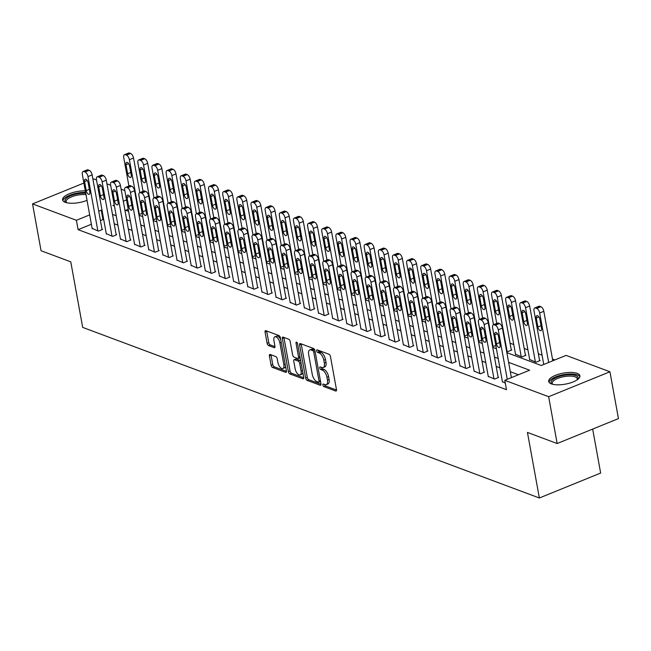 <?xml version="1.0" encoding="UTF-8"?>
<svg xmlns="http://www.w3.org/2000/svg" width="651" height="651" viewBox="0 0 651 651"><rect width="100%" height="100%" fill="white"/><g stroke="black" fill="none" stroke-linecap="round" stroke-linejoin="round"><path stroke-width="0.98" d="M322.872 385.042A1.4 0.667 -112.1 0 0 323.889 386.621L335.688 391.031A1.994 0.952 -112.1 0 0 336.111 391.048A1.994 0.952 -112.1 0 0 336.469 389.607L330.456 356.512A1.994 0.952 -112.1 0 0 329.007 354.258L317.208 349.847A1.4 0.667 -112.1 0 0 316.915 349.839A1.4 0.667 -112.1 0 0 316.663 350.848A1.4 0.667 -112.1 0 0 317.672 352.427L319.202 352.997A6.396 3.052 -112.1 0 1 323.824 360.206L324.328 362.965A6.396 3.052 -112.1 0 1 323.181 367.555A6.396 3.052 -112.1 0 1 321.838 367.522L320.308 366.952A1.4 0.667 -112.1 0 0 320.015 366.944A1.4 0.667 -112.1 0 0 319.771 367.945A1.4 0.667 -112.1 0 0 320.78 369.524L322.31 370.094A6.396 3.052 -112.1 0 1 326.932 377.303L327.429 380.062A6.396 3.052 -112.1 0 1 326.281 384.66A6.396 3.052 -112.1 0 1 324.947 384.619L323.417 384.049A1.4 0.667 -112.1 0 0 323.124 384.041A1.4 0.667 -112.1 0 0 322.872 385.042M324.556 384.472A1.4 0.667 -112.1 0 0 325.541 385.945L336.518 390.047M318.339 350.271A1.4 0.667 -112.1 0 0 319.332 351.752L320.853 352.321L319.202 352.997M321.448 367.376A1.4 0.667 -112.1 0 0 322.432 368.848L323.962 369.418L322.31 370.094M87.031 200.345A15.876 5.607 169.7 0 1 65.271 202.306A15.876 5.607 169.7 0 1 62.577 199.89A15.876 5.607 169.7 0 1 69.6 193.656A15.876 5.607 169.7 0 1 85.314 190.857M577.217 373.373A15.876 5.607 169.7 0 1 579.911 375.79A15.876 5.607 169.7 0 1 569.389 383.203A15.876 5.607 169.7 0 1 551.373 383.887A15.876 5.607 169.7 0 1 548.679 381.47A15.876 5.607 169.7 0 1 559.201 374.065A15.876 5.607 169.7 0 1 577.217 373.373M270.181 354.478A1.994 0.952 -112.1 0 0 269.758 354.469A1.994 0.952 -112.1 0 0 269.4 355.902L271.093 365.187A1.994 0.952 -112.1 0 0 272.533 367.441L285.643 372.339A1.994 0.952 -112.1 0 0 286.066 372.348A1.994 0.952 -112.1 0 0 286.424 370.915L280.402 337.82A1.994 0.952 -112.1 0 0 278.962 335.566L265.852 330.667A1.994 0.952 -112.1 0 0 265.437 330.659A1.994 0.952 -112.1 0 0 265.071 332.091L267.113 343.305A1.994 0.952 -112.1 0 0 268.562 345.559L274.169 347.658A1.994 0.952 -112.1 0 0 274.584 347.667A1.994 0.952 -112.1 0 0 274.942 346.234L273.933 340.668A5.346 2.547 -112.1 0 1 274.893 336.827A5.346 2.547 -112.1 0 1 279.881 342.89L283.836 364.682A5.346 2.547 -112.1 0 1 282.876 368.515A5.346 2.547 -112.1 0 1 277.896 362.461L277.236 358.831A1.994 0.952 -112.1 0 0 275.788 356.577L270.181 354.478M506.852 352.647L541.233 365.496L566.085 355.389L609.938 371.77L618.45 418.601L557.15 443.526L527.44 432.427L539.362 497.991L82.685 327.396L70.772 261.84L41.062 250.741L32.55 203.909L83.889 183.037M557.15 443.526L548.647 396.695L504.785 380.314L529.637 370.207L508.618 362.355M91.384 224.261L78.112 229.657L506.486 389.68L504.785 380.314M78.112 229.657L76.403 220.298L32.55 203.909M305.636 378.093A1.994 0.952 -112.1 0 0 307.085 380.347L320.194 385.246A1.994 0.952 -112.1 0 0 320.609 385.254A1.994 0.952 -112.1 0 0 320.967 383.821L314.954 350.726A1.994 0.952 -112.1 0 0 313.513 348.472L300.404 343.573A1.994 0.952 -112.1 0 0 299.981 343.565A1.994 0.952 -112.1 0 0 299.623 344.997L305.636 378.093L307.296 377.417A1.994 0.952 -112.1 0 0 308.737 379.671L321.016 384.261M302.918 378.792L289.809 373.894A1.994 0.952 -112.1 0 1 288.36 371.64L282.347 338.544A1.994 0.952 -112.1 0 1 282.705 337.112A1.994 0.952 -112.1 0 1 283.128 337.12L288.735 339.22A1.994 0.952 -112.1 0 1 290.183 341.474L292.625 354.893A1.994 0.952 -112.1 0 0 294.065 357.147L297.784 358.538A1.994 0.952 -112.1 0 0 298.207 358.546A1.994 0.952 -112.1 0 0 298.565 357.114L296.026 343.142A1.4 0.667 -112.1 0 1 296.278 342.133A1.4 0.667 -112.1 0 1 297.58 343.72L303.691 377.368A1.994 0.952 -112.1 0 1 303.333 378.801A1.994 0.952 -112.1 0 1 302.918 378.792L303.626 378.5M518.448 374.756L510.319 371.721M499.887 367.823L496.176 366.44M485.744 362.542L482.025 361.15M471.593 357.261L467.882 355.869M457.45 351.971L453.731 350.588M443.298 346.69L439.588 345.299M429.155 341.401L425.437 340.017M415.004 336.119L411.294 334.728M400.861 330.83L397.143 329.447M386.71 325.549L383 324.157M372.567 320.268L368.848 318.876M358.416 314.978L354.697 313.595M344.273 309.697L340.554 308.305M330.122 304.408L326.403 303.024M315.979 299.126L312.26 297.735M301.828 293.845L298.109 292.454M287.685 288.556L283.966 287.172M273.534 283.275L269.815 281.883M259.391 277.985L255.672 276.602M245.24 272.704L241.521 271.312M231.089 267.415L227.378 266.031M216.946 262.133L213.227 260.742M202.795 256.852L199.084 255.461M188.652 251.563L184.933 250.179M174.501 246.281L170.79 244.89M160.358 240.992L156.639 239.609M146.206 235.711L142.496 234.319M132.063 230.43L128.345 229.038M117.912 225.14L114.194 223.749M103.769 219.859L102.956 219.558L100.433 220.583M502.401 381.632L505.29 383.089M488.25 376.343L494.548 379.077L498.69 377.393L498.129 377.181M474.107 371.062L480.405 373.796L484.547 372.112L483.978 371.9M459.956 365.772L466.254 368.515L470.396 366.83L469.835 366.619M445.813 360.491L452.111 363.225L456.253 361.541L455.684 361.329M431.662 355.202L437.96 357.944L442.102 356.26L441.541 356.048M417.519 349.921L423.817 352.655L427.959 350.97L427.39 350.759M403.368 344.639L409.666 347.374L413.808 345.689L413.247 345.478M389.225 339.35L395.523 342.084L399.665 340.408L399.096 340.196M375.074 334.069L381.372 336.803L385.514 335.119L384.953 334.907M360.923 328.779L367.229 331.522L371.371 329.837L370.801 329.626M346.78 323.498L353.078 326.232L357.22 324.548L356.65 324.336M332.628 318.217L338.935 320.951L343.069 319.267L342.507 319.055M318.485 312.928L324.784 315.662L328.926 313.977L328.356 313.766M304.334 307.646L310.633 310.381L314.775 308.696L314.213 308.484M290.191 302.357L296.49 305.099L300.632 303.415L300.062 303.203M276.04 297.076L282.339 299.81L286.481 298.125L285.919 297.914M261.897 291.786L268.196 294.529L272.338 292.844L271.768 292.633M247.746 286.505L254.045 289.239L258.187 287.555L257.625 287.343M233.603 281.224L239.902 283.958L244.044 282.274L243.474 282.062M219.452 275.934L225.751 278.669L229.893 276.984L229.331 276.781M205.309 270.653L211.608 273.387L215.75 271.703L215.18 271.491M191.158 265.364L197.456 268.106L201.598 266.422L201.037 266.21M177.015 260.083L183.313 262.817L187.455 261.132L186.886 260.921M162.864 254.801L169.162 257.536L173.304 255.851L172.743 255.64M148.721 249.512L155.019 252.246L159.161 250.562L158.592 250.35M134.57 244.231L140.868 246.965L145.01 245.281L144.449 245.069M120.419 238.941L126.725 241.684L130.867 239.999L130.298 239.788M106.276 233.66L112.574 236.394L116.716 234.71L116.147 234.498M92.125 228.371L98.431 231.113L102.573 229.429L102.004 229.217M554.896 359.938L552.496 359.043M542.063 355.145L538.344 353.753M527.92 349.856L524.201 348.472M513.769 344.574L510.05 343.183M128.223 209.28L125.749 210.289M529.67 359.498L535.968 362.241L540.11 360.556L539.541 360.345M515.519 354.217L521.817 356.951L525.959 355.267L525.398 355.055M506.6 351.271L507.674 351.67L511.816 349.986L511.247 349.774M495.826 345.453L493.523 346.381L492.457 345.982M481.675 340.164L479.38 341.1L478.306 340.701M467.532 334.883L465.229 335.818L464.163 335.411M453.381 329.593L451.086 330.529L450.012 330.13M439.238 324.312L436.935 325.248L435.869 324.849M425.087 319.023L422.792 319.958L421.718 319.56M410.944 313.741L408.641 314.677L407.575 314.278M396.793 308.46L394.498 309.388L393.424 308.989M382.65 303.171L380.347 304.107L379.281 303.708M368.499 297.889L366.204 298.825L365.13 298.427M354.347 292.6L352.053 293.536L350.987 293.137M340.204 287.319L337.91 288.255L336.836 287.856M326.053 282.038L323.759 282.965L322.693 282.567M311.91 276.748L309.616 277.684L308.541 277.285M297.759 271.467L295.464 272.403L294.398 271.996M283.616 266.178L281.313 267.113L280.247 266.715M269.465 260.896L267.17 261.832L266.104 261.433M255.322 255.607L253.019 256.543L251.953 256.144M241.171 250.326L238.876 251.262L237.802 250.863M227.028 245.045L224.725 245.972L223.659 245.573M212.877 239.755L210.582 240.691L209.508 240.292M198.734 234.474L196.431 235.41L195.365 235.003M184.583 229.185L182.288 230.12L181.214 229.722M170.44 223.903L168.137 224.839L167.071 224.44M156.289 218.614L153.994 219.55L152.92 219.151M142.146 213.333L139.843 214.269L138.777 213.87M539.362 497.991L600.653 473.057L592.662 429.082M609.938 371.77L548.647 396.695M92.938 179.351L93.85 178.984L96.519 179.985M106.951 183.883L110.67 185.266M121.102 189.164L124.813 190.556M114.234 204.91L112.851 205.472L114.446 206.066M124.878 209.964L128.597 211.355M139.029 215.253L142.74 216.637M153.172 220.534L156.891 221.926M167.323 225.816L171.034 227.207M181.466 231.105L185.185 232.488M195.617 236.386L199.328 237.778M209.76 241.676L213.479 243.059M223.911 246.957L227.63 248.348M238.054 252.238L241.773 253.63M252.206 257.527L255.924 258.911M266.349 262.809L270.067 264.2M280.5 268.098L284.218 269.481M294.643 273.379L298.361 274.771M308.794 278.669L312.513 280.052M322.937 283.95L326.656 285.341M337.088 289.231L340.807 290.623M351.239 294.521L354.95 295.904M365.382 299.802L369.101 301.193M379.533 305.091L383.244 306.475M393.676 310.372L397.395 311.764M407.827 315.654L411.538 317.045M421.97 320.943L425.689 322.335M436.121 326.224L439.832 327.616M450.264 331.514L453.983 332.897M464.415 336.795L468.126 338.186M478.558 342.084L482.277 343.468M492.709 347.365L496.428 348.757M126.514 199.914L123.291 201.224M102.069 210.493L101.255 210.192L98.732 211.217M89.675 214.895L76.403 220.298M498.186 358.457L494.475 357.074M484.043 353.176L480.324 351.784M469.892 347.894L466.181 346.503M455.749 342.605L452.03 341.222M441.598 337.324L437.879 335.932M427.455 332.034L423.736 330.651M413.304 326.753L409.585 325.362M399.161 321.472L395.442 320.08M385.01 316.183L381.291 314.799M370.867 310.901L367.148 309.51M356.715 305.612L352.997 304.229M342.572 300.331L338.854 298.939M328.421 295.041L324.703 293.658M314.27 289.76L310.56 288.369M300.127 284.479L296.408 283.087M285.976 279.189L282.265 277.806M271.833 273.908L268.114 272.517M257.682 268.619L253.971 267.235M243.539 263.338L239.82 261.946M229.388 258.056L225.677 256.665M215.245 252.767L211.526 251.376M201.094 247.486L197.375 246.094M186.951 242.196L183.232 240.813M172.8 236.915L169.081 235.524M158.657 231.626L154.938 230.242M144.506 226.345L140.787 224.953M130.363 221.063L126.644 219.672M116.212 215.774L112.493 214.391M102.956 219.558L101.255 210.192M326.281 384.66L327.941 383.984A6.396 3.052 -112.1 0 0 329.089 379.387L327.429 380.062M323.962 369.418A6.396 3.052 -112.1 0 1 328.584 376.636L329.089 379.387M323.181 367.555L324.833 366.887A6.396 3.052 -112.1 0 0 325.98 362.29L324.328 362.965M320.853 352.321A6.396 3.052 -112.1 0 1 325.484 359.531L325.98 362.29M301.234 343.883A1.994 0.952 -112.1 0 0 301.283 344.322L307.296 377.417M318.502 382.21A1.4 0.667 -112.1 0 0 318.795 382.218A1.4 0.667 -112.1 0 0 319.047 381.217L313.766 352.167A1.4 0.667 -112.1 0 0 312.757 350.588L311.145 349.986A6.396 3.052 -112.1 0 0 309.803 349.945A6.396 3.052 -112.1 0 0 308.655 354.543L312.268 374.398A6.396 3.052 -112.1 0 0 316.891 381.608L318.502 382.21M314.832 350.23A1.4 0.667 -112.1 0 0 314.409 349.912L312.757 350.588M309.803 349.945L311.463 349.278A6.396 3.052 -112.1 0 1 312.805 349.31L314.409 349.912M303.74 377.808L291.469 373.218L289.809 373.894M283.958 337.43A1.994 0.952 -112.1 0 0 284.007 337.869L290.02 370.964A1.994 0.952 -112.1 0 0 291.469 373.218M299.444 357.863A1.994 0.952 -112.1 0 0 299.859 357.871A1.994 0.952 -112.1 0 0 300.111 357.651M295.155 368.816A5.346 2.547 -112.1 0 0 300.135 374.878A5.346 2.547 -112.1 0 0 301.096 371.037L299.704 363.364A1.994 0.952 -112.1 0 0 298.256 361.11L294.537 359.718A1.994 0.952 -112.1 0 0 294.114 359.71A1.994 0.952 -112.1 0 0 293.756 361.142L295.155 368.816M300.135 374.878L301.795 374.203A5.346 2.547 -112.1 0 0 302.821 372.559M300.762 361.215A1.994 0.952 -112.1 0 0 299.916 360.434L298.256 361.11M294.114 359.71L295.774 359.035A1.994 0.952 -112.1 0 1 296.189 359.043L299.916 360.434M282.876 368.515L284.536 367.848A5.346 2.547 -112.1 0 0 285.561 366.196M280.76 339.757A5.346 2.547 -112.1 0 0 276.553 336.16L274.893 336.827M266.682 330.977A1.994 0.952 -112.1 0 0 266.731 331.416L268.773 342.638A1.994 0.952 -112.1 0 0 270.214 344.884L274.991 346.674M271.011 354.787A1.994 0.952 -112.1 0 0 271.06 355.226L272.745 364.511A1.994 0.952 -112.1 0 0 274.193 366.765L286.464 371.355M552.813 360.784L543.821 311.308A4.069 1.945 67.9 0 0 540.875 306.711L539.744 306.287A4.069 1.945 67.9 0 0 538.89 306.263L534.748 307.947A4.069 1.945 -112.1 0 0 534.015 310.877L543.756 364.462M534.748 307.947A4.069 1.945 -112.1 0 1 535.602 307.972L536.733 308.395A4.069 1.945 -112.1 0 1 539.679 312.993L548.671 362.469M536.261 317.997L537.897 326.989A3.255 1.554 -112.1 0 0 540.932 330.684A3.255 1.554 -112.1 0 0 541.518 328.34L539.882 319.356A3.255 1.554 -112.1 0 0 536.847 315.662A3.255 1.554 -112.1 0 0 536.261 317.997L538.898 316.931M502.474 382.039L492.604 327.722A4.069 1.945 -112.1 0 1 493.336 324.792A4.069 1.945 -112.1 0 1 494.182 324.816L495.313 325.24A4.069 1.945 -112.1 0 1 498.259 329.829L507.251 379.313M511.393 377.629L502.401 328.145L498.259 329.829M494.85 334.842A3.255 1.554 67.9 0 1 495.427 332.506A3.255 1.554 67.9 0 1 498.471 336.193L500.098 345.185A3.255 1.554 67.9 0 1 499.52 347.528A3.255 1.554 67.9 0 1 496.477 343.834L494.85 334.842L497.478 333.768M493.336 324.792L497.47 323.108A4.069 1.945 67.9 0 1 498.324 323.132L499.455 323.555A4.069 1.945 67.9 0 1 502.401 328.145M539.622 360.752L529.67 306.019A4.069 1.945 67.9 0 0 526.724 301.429L525.593 301.006A4.069 1.945 67.9 0 0 524.747 300.982L520.605 302.666A4.069 1.945 -112.1 0 0 519.872 305.588L529.743 359.913M520.605 302.666A4.069 1.945 -112.1 0 1 521.451 302.691L522.582 303.114A4.069 1.945 -112.1 0 1 525.528 307.703L535.399 362.029M522.118 312.716L523.746 321.708A3.255 1.554 -112.1 0 0 526.789 325.402A3.255 1.554 -112.1 0 0 527.375 323.059L525.739 314.067A3.255 1.554 -112.1 0 0 522.696 310.372A3.255 1.554 -112.1 0 0 522.118 312.716L524.755 311.642M525.471 355.47L515.527 300.738A4.069 1.945 67.9 0 0 512.581 296.14L511.45 295.725A4.069 1.945 67.9 0 0 510.596 295.7L506.454 297.385A4.069 1.945 -112.1 0 0 505.721 300.306L515.592 354.624M506.454 297.385A4.069 1.945 -112.1 0 1 507.308 297.409L508.439 297.824A4.069 1.945 -112.1 0 1 511.385 302.422L521.256 356.74M507.967 307.427L509.603 316.419A3.255 1.554 -112.1 0 0 512.638 320.113A3.255 1.554 -112.1 0 0 513.224 317.778L511.588 308.786A3.255 1.554 -112.1 0 0 508.553 305.091A3.255 1.554 -112.1 0 0 507.967 307.427L510.604 306.361M511.328 350.181L501.376 295.448A4.069 1.945 67.9 0 0 498.43 290.859L497.299 290.436A4.069 1.945 67.9 0 0 496.453 290.411L492.311 292.096A4.069 1.945 -112.1 0 0 491.578 295.025L496.737 323.409M492.311 292.096A4.069 1.945 -112.1 0 1 493.157 292.12L494.288 292.543A4.069 1.945 -112.1 0 1 497.234 297.133L507.105 351.459M493.824 302.145L495.452 311.137A3.255 1.554 -112.1 0 0 498.495 314.832A3.255 1.554 -112.1 0 0 499.073 312.488L497.445 303.496A3.255 1.554 -112.1 0 0 494.402 299.802A3.255 1.554 -112.1 0 0 493.824 302.145L496.453 301.071M488.323 376.758L478.452 322.432A4.069 1.945 -112.1 0 1 479.185 319.511A4.069 1.945 -112.1 0 1 480.039 319.535L481.17 319.958A4.069 1.945 -112.1 0 1 484.116 324.548L493.987 378.866M498.202 377.596L488.258 322.863L484.116 324.548M480.698 329.561A3.255 1.554 67.9 0 1 481.284 327.217A3.255 1.554 67.9 0 1 484.32 330.911L485.955 339.903A3.255 1.554 67.9 0 1 485.369 342.239A3.255 1.554 67.9 0 1 482.334 338.553L480.698 329.561L483.335 328.486M479.185 319.511L483.327 317.826A4.069 1.945 67.9 0 1 484.181 317.851L485.312 318.274A4.069 1.945 67.9 0 1 488.258 322.863M474.18 371.469L464.309 317.151A4.069 1.945 -112.1 0 1 465.034 314.221A4.069 1.945 -112.1 0 1 465.888 314.246L467.019 314.669A4.069 1.945 -112.1 0 1 469.965 319.267L479.836 373.584M484.051 372.315L474.107 317.582L469.965 319.267M466.547 324.271A3.255 1.554 67.9 0 1 467.133 321.936A3.255 1.554 67.9 0 1 470.177 325.622L471.804 334.614A3.255 1.554 67.9 0 1 471.226 336.958A3.255 1.554 67.9 0 1 468.183 333.263L466.547 324.271L469.184 323.197M465.034 314.221L469.176 312.537A4.069 1.945 67.9 0 1 470.03 312.561L471.161 312.985A4.069 1.945 67.9 0 1 474.107 317.582M460.029 366.188L450.158 311.862A4.069 1.945 -112.1 0 1 450.891 308.94A4.069 1.945 -112.1 0 1 451.745 308.965L452.876 309.388A4.069 1.945 -112.1 0 1 455.822 313.977L465.693 368.303M469.908 367.026L459.964 312.293L455.822 313.977M452.404 318.99A3.255 1.554 67.9 0 1 452.99 316.646A3.255 1.554 67.9 0 1 456.025 320.341L457.661 329.333A3.255 1.554 67.9 0 1 457.075 331.668A3.255 1.554 67.9 0 1 454.04 327.982L452.404 318.99L455.041 317.916M450.891 308.94L455.033 307.256A4.069 1.945 67.9 0 1 455.887 307.28L457.018 307.703A4.069 1.945 67.9 0 1 459.964 312.293M493.507 324.719L487.233 290.167A4.069 1.945 67.9 0 0 484.287 285.577L483.156 285.154A4.069 1.945 67.9 0 0 482.301 285.13L478.159 286.814A4.069 1.945 -112.1 0 0 477.427 289.736L482.586 318.127M478.159 286.814A4.069 1.945 -112.1 0 1 479.014 286.839L480.145 287.262A4.069 1.945 -112.1 0 1 483.091 291.851L492.962 346.169M479.673 296.864L481.309 305.848A3.255 1.554 -112.1 0 0 484.344 309.542A3.255 1.554 -112.1 0 0 484.93 307.207L483.294 298.215A3.255 1.554 -112.1 0 0 480.259 294.521A3.255 1.554 -112.1 0 0 479.673 296.864L482.31 295.79M445.886 360.898L436.015 306.58A4.069 1.945 -112.1 0 1 436.74 303.659A4.069 1.945 -112.1 0 1 437.594 303.675L438.725 304.098A4.069 1.945 -112.1 0 1 441.671 308.696L451.542 363.014M455.757 361.744L445.813 307.012L441.671 308.696M438.253 313.701A3.255 1.554 67.9 0 1 438.839 311.365A3.255 1.554 67.9 0 1 441.874 315.06L443.51 324.052A3.255 1.554 67.9 0 1 442.924 326.387A3.255 1.554 67.9 0 1 439.889 322.693L438.253 313.701L440.89 312.635M436.74 303.659L440.882 301.974A4.069 1.945 67.9 0 1 441.736 301.991L442.867 302.414A4.069 1.945 67.9 0 1 445.813 307.012M552.382 384.204A13.736 4.85 169.7 0 1 563.546 375.383A13.736 4.85 169.7 0 1 577.413 379.655M577.103 379.875A12.719 4.492 -10.3 0 0 577.25 378.792A12.719 4.492 -10.3 0 0 563.79 376.669A12.719 4.492 -10.3 0 0 552.227 383.341A12.719 4.492 -10.3 0 0 552.748 384.302M579.87 376.709A15.77 5.574 -10.3 0 0 563.392 374.683A15.77 5.574 -10.3 0 0 549.037 382.308M66.28 202.624A13.736 4.85 169.7 0 1 69.462 196.301A13.736 4.85 169.7 0 1 85.745 193.241M85.997 194.633A12.719 4.492 -10.3 0 0 72.578 196.456A12.719 4.492 -10.3 0 0 66.125 201.761A12.719 4.492 -10.3 0 0 66.646 202.721M85.59 192.395A15.77 5.574 -10.3 0 0 62.935 200.728M479.364 319.438L473.082 284.886A4.069 1.945 67.9 0 0 470.136 280.288L469.005 279.865A4.069 1.945 67.9 0 0 468.15 279.84L464.017 281.525A4.069 1.945 -112.1 0 0 463.284 284.454L468.443 312.838M464.017 281.525A4.069 1.945 -112.1 0 1 464.863 281.549L465.994 281.973A4.069 1.945 -112.1 0 1 468.94 286.562L478.81 340.888M465.53 291.575L467.158 300.567A3.255 1.554 -112.1 0 0 470.201 304.261A3.255 1.554 -112.1 0 0 470.779 301.918L469.151 292.926A3.255 1.554 -112.1 0 0 466.108 289.239A3.255 1.554 -112.1 0 0 465.53 291.575L468.159 290.501M465.213 314.148L458.939 279.596A4.069 1.945 67.9 0 0 455.993 275.007L454.862 274.584A4.069 1.945 67.9 0 0 454.007 274.559L449.865 276.244A4.069 1.945 -112.1 0 0 449.133 279.165L454.292 307.557M449.865 276.244A4.069 1.945 -112.1 0 1 450.72 276.268L451.851 276.691A4.069 1.945 -112.1 0 1 454.797 281.281L464.668 335.607M451.379 286.294L453.015 295.285A3.255 1.554 -112.1 0 0 456.05 298.972A3.255 1.554 -112.1 0 0 456.636 296.636L455 287.644A3.255 1.554 -112.1 0 0 451.965 283.95A3.255 1.554 -112.1 0 0 451.379 286.294L454.016 285.219M451.07 308.867L444.788 274.315A4.069 1.945 67.9 0 0 441.842 269.717L440.711 269.294A4.069 1.945 67.9 0 0 439.856 269.27L435.714 270.954A4.069 1.945 -112.1 0 0 434.99 273.884L440.149 302.267M435.714 270.954A4.069 1.945 -112.1 0 1 436.569 270.979L437.7 271.402A4.069 1.945 -112.1 0 1 440.646 276L450.516 330.317M437.228 281.004L438.864 289.996A3.255 1.554 -112.1 0 0 441.907 293.691A3.255 1.554 -112.1 0 0 442.485 291.347L440.857 282.363A3.255 1.554 -112.1 0 0 437.814 278.669A3.255 1.554 -112.1 0 0 437.228 281.004L439.864 279.938M436.919 303.586L430.645 269.026A4.069 1.945 67.9 0 0 427.699 264.436L426.568 264.013A4.069 1.945 67.9 0 0 425.713 263.989L421.571 265.673A4.069 1.945 -112.1 0 0 420.839 268.594L425.998 296.986M421.571 265.673A4.069 1.945 -112.1 0 1 422.426 265.698L423.557 266.121A4.069 1.945 -112.1 0 1 426.503 270.71L436.373 325.036M423.085 275.723L424.721 284.715A3.255 1.554 -112.1 0 0 427.756 288.409A3.255 1.554 -112.1 0 0 428.342 286.066L426.706 277.074A3.255 1.554 -112.1 0 0 423.671 273.379A3.255 1.554 -112.1 0 0 423.085 275.723L425.721 274.649M422.776 298.296L416.494 263.745A4.069 1.945 67.9 0 0 413.548 259.155L412.417 258.732A4.069 1.945 67.9 0 0 411.562 258.707L407.42 260.392A4.069 1.945 -112.1 0 0 406.696 263.313L411.855 291.705M407.42 260.392A4.069 1.945 -112.1 0 1 408.275 260.416L409.406 260.839A4.069 1.945 -112.1 0 1 412.352 265.429L422.222 319.747M408.934 270.434L410.569 279.425A3.255 1.554 -112.1 0 0 413.605 283.12A3.255 1.554 -112.1 0 0 414.191 280.784L412.555 271.793A3.255 1.554 -112.1 0 0 409.52 268.098A3.255 1.554 -112.1 0 0 408.934 270.434L411.57 269.368M431.735 355.617L421.864 301.299A4.069 1.945 -112.1 0 1 422.597 298.37A4.069 1.945 -112.1 0 1 423.451 298.394L424.582 298.817A4.069 1.945 -112.1 0 1 427.528 303.407L437.399 357.733M441.614 356.455L431.67 301.722L427.528 303.407M424.11 308.419A3.255 1.554 67.9 0 1 424.696 306.076A3.255 1.554 67.9 0 1 427.731 309.77L429.367 318.762A3.255 1.554 67.9 0 1 428.781 321.106A3.255 1.554 67.9 0 1 425.746 317.411L424.11 308.419L426.747 307.345M422.597 298.37L426.739 296.685A4.069 1.945 67.9 0 1 427.593 296.71L428.724 297.133A4.069 1.945 67.9 0 1 431.67 301.722M417.592 350.336L407.721 296.01A4.069 1.945 -112.1 0 1 408.446 293.088A4.069 1.945 -112.1 0 1 409.3 293.113L410.431 293.536A4.069 1.945 -112.1 0 1 413.377 298.125L423.248 352.443M427.463 351.174L417.519 296.441L413.377 298.125M409.959 303.138A3.255 1.554 67.9 0 1 410.545 300.795A3.255 1.554 67.9 0 1 413.58 304.489L415.216 313.481A3.255 1.554 67.9 0 1 414.63 315.816A3.255 1.554 67.9 0 1 411.595 312.122L409.959 303.138L412.596 302.064M408.446 293.088L412.588 291.404A4.069 1.945 67.9 0 1 413.442 291.428L414.573 291.851A4.069 1.945 67.9 0 1 417.519 296.441M403.441 345.046L393.57 290.728A4.069 1.945 -112.1 0 1 394.303 287.799A4.069 1.945 -112.1 0 1 395.157 287.823L396.288 288.247A4.069 1.945 -112.1 0 1 399.226 292.836L409.105 347.162M413.32 345.884L403.368 291.152L399.226 292.836M395.816 297.849A3.255 1.554 67.9 0 1 396.402 295.513A3.255 1.554 67.9 0 1 399.437 299.2L401.073 308.192A3.255 1.554 67.9 0 1 400.487 310.535A3.255 1.554 67.9 0 1 397.452 306.841L395.816 297.849L398.453 296.775M394.303 287.799L398.445 286.115A4.069 1.945 67.9 0 1 399.299 286.139L400.43 286.562A4.069 1.945 67.9 0 1 403.368 291.152M389.298 339.765L379.427 285.439A4.069 1.945 -112.1 0 1 380.151 282.518A4.069 1.945 -112.1 0 1 381.006 282.542L382.137 282.965A4.069 1.945 -112.1 0 1 385.083 287.555L394.954 341.881M399.169 340.603L389.225 285.87L385.083 287.555M381.665 292.568A3.255 1.554 67.9 0 1 382.251 290.224A3.255 1.554 67.9 0 1 385.286 293.918L386.922 302.91A3.255 1.554 67.9 0 1 386.336 305.246A3.255 1.554 67.9 0 1 383.301 301.559L381.665 292.568L384.302 291.493M380.151 282.518L384.293 280.833A4.069 1.945 67.9 0 1 385.148 280.858L386.279 281.281A4.069 1.945 67.9 0 1 389.225 285.87M375.147 334.476L365.276 280.158A4.069 1.945 -112.1 0 1 366.008 277.228A4.069 1.945 -112.1 0 1 366.863 277.253L367.994 277.676A4.069 1.945 -112.1 0 1 370.932 282.274L380.811 336.591M385.026 335.322L375.074 280.589L370.932 282.274M367.522 287.278A3.255 1.554 67.9 0 1 368.108 284.943A3.255 1.554 67.9 0 1 371.143 288.637L372.779 297.621A3.255 1.554 67.9 0 1 372.193 299.965A3.255 1.554 67.9 0 1 369.158 296.27L367.522 287.278L370.159 286.212M366.008 277.228L370.15 275.544A4.069 1.945 67.9 0 1 370.997 275.568L372.136 275.991A4.069 1.945 67.9 0 1 375.074 280.589M408.625 293.015L402.342 258.455A4.069 1.945 67.9 0 0 399.405 253.866L398.274 253.442A4.069 1.945 67.9 0 0 397.419 253.418L393.277 255.102A4.069 1.945 -112.1 0 0 392.545 258.032L397.704 286.416M393.277 255.102A4.069 1.945 -112.1 0 1 394.132 255.127L395.263 255.55A4.069 1.945 -112.1 0 1 398.209 260.14L408.079 314.466M394.791 265.152L396.426 274.144A3.255 1.554 -112.1 0 0 399.462 277.839A3.255 1.554 -112.1 0 0 400.048 275.495L398.412 266.503A3.255 1.554 -112.1 0 0 395.377 262.817A3.255 1.554 -112.1 0 0 394.791 265.152L397.427 264.078M361.004 329.194L351.125 274.868A4.069 1.945 -112.1 0 1 351.857 271.947A4.069 1.945 -112.1 0 1 352.712 271.972L353.843 272.395A4.069 1.945 -112.1 0 1 356.789 276.984L366.659 331.31M370.875 330.033L360.931 275.3L356.789 276.984M353.371 281.997A3.255 1.554 67.9 0 1 353.957 279.653A3.255 1.554 67.9 0 1 356.992 283.348L358.628 292.34A3.255 1.554 67.9 0 1 358.042 294.683A3.255 1.554 67.9 0 1 355.007 290.989L353.371 281.997L356.007 280.923M351.857 271.947L355.999 270.263A4.069 1.945 67.9 0 1 356.854 270.287L357.985 270.71A4.069 1.945 67.9 0 1 360.931 275.3M394.482 287.726L388.199 253.174A4.069 1.945 67.9 0 0 385.254 248.584L384.123 248.161A4.069 1.945 67.9 0 0 383.268 248.137L379.126 249.821A4.069 1.945 -112.1 0 0 378.402 252.743L383.561 281.134M379.126 249.821A4.069 1.945 -112.1 0 1 379.981 249.846L381.112 250.269A4.069 1.945 -112.1 0 1 384.057 254.858L393.928 309.176M380.64 259.871L382.275 268.863A3.255 1.554 -112.1 0 0 385.311 272.549A3.255 1.554 -112.1 0 0 385.897 270.214L384.261 261.222A3.255 1.554 -112.1 0 0 381.226 257.527A3.255 1.554 -112.1 0 0 380.64 259.871L383.276 258.797M346.853 323.905L336.982 269.587A4.069 1.945 -112.1 0 1 337.714 266.666A4.069 1.945 -112.1 0 1 338.561 266.69L339.7 267.105A4.069 1.945 -112.1 0 1 342.638 271.703L352.516 326.021M356.732 324.751L346.78 270.019L342.638 271.703M339.228 276.708A3.255 1.554 67.9 0 1 339.814 274.372A3.255 1.554 67.9 0 1 342.849 278.067L344.485 287.058A3.255 1.554 67.9 0 1 343.899 289.394A3.255 1.554 67.9 0 1 340.864 285.699L339.228 276.708L341.865 275.642M337.714 266.666L341.856 264.981A4.069 1.945 67.9 0 1 342.703 265.006L343.842 265.429A4.069 1.945 67.9 0 1 346.78 270.019M380.33 282.444L374.048 247.893A4.069 1.945 67.9 0 0 371.111 243.295L369.98 242.872A4.069 1.945 67.9 0 0 369.125 242.847L364.983 244.532A4.069 1.945 -112.1 0 0 364.251 247.461L369.41 275.845M364.983 244.532A4.069 1.945 -112.1 0 1 365.838 244.556L366.969 244.979A4.069 1.945 -112.1 0 1 369.906 249.577L379.785 303.895M366.497 254.582L368.132 263.574A3.255 1.554 -112.1 0 0 371.168 267.268A3.255 1.554 -112.1 0 0 371.754 264.924L370.118 255.933A3.255 1.554 -112.1 0 0 367.083 252.246A3.255 1.554 -112.1 0 0 366.497 254.582L369.133 253.516M332.71 318.624L322.831 264.306A4.069 1.945 -112.1 0 1 323.563 261.376A4.069 1.945 -112.1 0 1 324.418 261.401L325.549 261.824A4.069 1.945 -112.1 0 1 328.495 266.414L338.365 320.74M342.581 319.462L332.637 264.729L328.495 266.414M325.077 271.426A3.255 1.554 67.9 0 1 325.663 269.083A3.255 1.554 67.9 0 1 328.698 272.777L330.334 281.769A3.255 1.554 67.9 0 1 329.748 284.113A3.255 1.554 67.9 0 1 326.712 280.418L325.077 271.426L327.713 270.352M323.563 261.376L327.705 259.692A4.069 1.945 67.9 0 1 328.56 259.716L329.691 260.14A4.069 1.945 67.9 0 1 332.637 264.729M366.188 277.163L359.905 242.603A4.069 1.945 67.9 0 0 356.96 238.014L355.828 237.591A4.069 1.945 67.9 0 0 354.974 237.566L350.832 239.251A4.069 1.945 -112.1 0 0 350.108 242.172L355.267 270.564M350.832 239.251A4.069 1.945 -112.1 0 1 351.686 239.275L352.818 239.698A4.069 1.945 -112.1 0 1 355.763 244.288L365.634 298.614M352.346 249.3L353.981 258.292A3.255 1.554 -112.1 0 0 357.017 261.979A3.255 1.554 -112.1 0 0 357.602 259.643L355.967 250.651A3.255 1.554 -112.1 0 0 352.932 246.957A3.255 1.554 -112.1 0 0 352.346 249.3L354.982 248.226M318.559 313.343L308.688 259.017A4.069 1.945 -112.1 0 1 309.42 256.095A4.069 1.945 -112.1 0 1 310.267 256.12L311.398 256.543A4.069 1.945 -112.1 0 1 314.343 261.132L324.214 315.45M328.438 314.181L318.485 259.448L314.343 261.132M310.934 266.145A3.255 1.554 67.9 0 1 311.512 263.801A3.255 1.554 67.9 0 1 314.555 267.496L316.191 276.488A3.255 1.554 67.9 0 1 315.605 278.823A3.255 1.554 67.9 0 1 312.561 275.137L310.934 266.145L313.57 265.071M309.42 256.095L313.562 254.411A4.069 1.945 67.9 0 1 314.409 254.435L315.54 254.858A4.069 1.945 67.9 0 1 318.485 259.448M352.036 271.874L345.754 237.322A4.069 1.945 67.9 0 0 342.817 232.724L341.677 232.301A4.069 1.945 67.9 0 0 340.831 232.285L336.689 233.969A4.069 1.945 -112.1 0 0 335.957 236.891L341.116 265.274M336.689 233.969A4.069 1.945 -112.1 0 1 337.543 233.986L338.675 234.409A4.069 1.945 -112.1 0 1 341.612 239.007L351.491 293.324M338.203 244.011L339.838 253.003A3.255 1.554 -112.1 0 0 342.874 256.697A3.255 1.554 -112.1 0 0 343.459 254.362L341.824 245.37A3.255 1.554 -112.1 0 0 338.789 241.676A3.255 1.554 -112.1 0 0 338.203 244.011L340.839 242.945M304.416 308.053L294.537 253.735A4.069 1.945 -112.1 0 1 295.269 250.806A4.069 1.945 -112.1 0 1 296.124 250.83L297.255 251.253A4.069 1.945 -112.1 0 1 300.201 255.851L310.071 310.169M314.287 308.899L304.342 254.167L300.201 255.851M296.783 260.856A3.255 1.554 67.9 0 1 297.369 258.52A3.255 1.554 67.9 0 1 300.404 262.207L302.04 271.198A3.255 1.554 67.9 0 1 301.454 273.542A3.255 1.554 67.9 0 1 298.418 269.848L296.783 260.856L299.419 259.782M295.269 250.806L299.411 249.121A4.069 1.945 67.9 0 1 300.266 249.146L301.397 249.569A4.069 1.945 67.9 0 1 304.342 254.167M337.893 266.593L331.611 232.033A4.069 1.945 67.9 0 0 328.665 227.443L327.534 227.02A4.069 1.945 67.9 0 0 326.68 226.996L322.538 228.68A4.069 1.945 -112.1 0 0 321.806 231.61L326.965 259.993M322.538 228.68A4.069 1.945 -112.1 0 1 323.392 228.704L324.524 229.128A4.069 1.945 -112.1 0 1 327.469 233.717L337.34 288.043M324.052 238.73L325.687 247.722A3.255 1.554 -112.1 0 0 328.722 251.416A3.255 1.554 -112.1 0 0 329.308 249.073L327.673 240.081A3.255 1.554 -112.1 0 0 324.637 236.386A3.255 1.554 -112.1 0 0 324.052 238.73L326.688 237.656M290.265 302.772L280.394 248.446A4.069 1.945 -112.1 0 1 281.126 245.525A4.069 1.945 -112.1 0 1 281.973 245.549L283.104 245.972A4.069 1.945 -112.1 0 1 286.049 250.562L295.92 304.888M300.144 303.61L290.191 248.877L286.049 250.562M282.64 255.574A3.255 1.554 67.9 0 1 283.218 253.231A3.255 1.554 67.9 0 1 286.261 256.925L287.888 265.917A3.255 1.554 67.9 0 1 287.311 268.253A3.255 1.554 67.9 0 1 284.267 264.566L282.64 255.574L285.276 254.5M281.126 245.525L285.268 243.84A4.069 1.945 67.9 0 1 286.115 243.865L287.246 244.288A4.069 1.945 67.9 0 1 290.191 248.877M323.742 261.303L317.46 226.751A4.069 1.945 67.9 0 0 314.514 222.162L313.383 221.739A4.069 1.945 67.9 0 0 312.537 221.714L308.395 223.399A4.069 1.945 -112.1 0 0 307.663 226.32L312.822 254.712M308.395 223.399A4.069 1.945 -112.1 0 1 309.241 223.423L310.381 223.846A4.069 1.945 -112.1 0 1 313.318 228.436L323.197 282.754M309.909 233.449L311.544 242.432A3.255 1.554 -112.1 0 0 314.579 246.127A3.255 1.554 -112.1 0 0 315.165 243.791L313.53 234.799A3.255 1.554 -112.1 0 0 310.494 231.105A3.255 1.554 -112.1 0 0 309.909 233.449L312.545 232.374M309.591 256.022L303.317 221.462A4.069 1.945 67.9 0 0 300.371 216.873L299.24 216.449A4.069 1.945 67.9 0 0 298.386 216.425L294.244 218.109A4.069 1.945 -112.1 0 0 293.511 221.039L298.671 249.423M294.244 218.109A4.069 1.945 -112.1 0 1 295.098 218.134L296.229 218.557A4.069 1.945 -112.1 0 1 299.175 223.147L309.046 277.472M295.757 228.159L297.393 237.151A3.255 1.554 -112.1 0 0 300.428 240.846A3.255 1.554 -112.1 0 0 301.014 238.502L299.379 229.51A3.255 1.554 -112.1 0 0 296.343 225.824A3.255 1.554 -112.1 0 0 295.757 228.159L298.394 227.085M295.448 250.733L289.166 216.181A4.069 1.945 67.9 0 0 286.22 211.591L285.089 211.168A4.069 1.945 67.9 0 0 284.243 211.144L280.101 212.828A4.069 1.945 -112.1 0 0 279.369 215.75L284.528 244.141M280.101 212.828A4.069 1.945 -112.1 0 1 280.947 212.853L282.078 213.276A4.069 1.945 -112.1 0 1 285.024 217.865L294.895 272.191M281.614 222.878L283.242 231.87A3.255 1.554 -112.1 0 0 286.285 235.556A3.255 1.554 -112.1 0 0 286.871 233.221L285.236 224.229A3.255 1.554 -112.1 0 0 282.192 220.534A3.255 1.554 -112.1 0 0 281.614 222.878L284.251 221.804M281.297 245.451L275.023 210.9A4.069 1.945 67.9 0 0 272.077 206.302L270.946 205.879A4.069 1.945 67.9 0 0 270.092 205.854L265.95 207.539A4.069 1.945 -112.1 0 0 265.217 210.468L270.377 238.852M265.95 207.539A4.069 1.945 -112.1 0 1 266.804 207.563L267.935 207.986A4.069 1.945 -112.1 0 1 270.881 212.584L280.752 266.902M267.463 217.589L269.099 226.581A3.255 1.554 -112.1 0 0 272.134 230.275A3.255 1.554 -112.1 0 0 272.72 227.931L271.085 218.948A3.255 1.554 -112.1 0 0 268.049 215.253A3.255 1.554 -112.1 0 0 267.463 217.589L270.1 216.523M267.154 240.17L260.872 205.61A4.069 1.945 67.9 0 0 257.926 201.021L256.795 200.598A4.069 1.945 67.9 0 0 255.949 200.573L251.807 202.258A4.069 1.945 -112.1 0 0 251.074 205.179L256.234 233.571M251.807 202.258A4.069 1.945 -112.1 0 1 252.653 202.282L253.784 202.705A4.069 1.945 -112.1 0 1 256.73 207.295L266.601 261.621M253.32 212.307L254.948 221.299A3.255 1.554 -112.1 0 0 257.991 224.994A3.255 1.554 -112.1 0 0 258.569 222.65L256.942 213.658A3.255 1.554 -112.1 0 0 253.898 209.964A3.255 1.554 -112.1 0 0 253.32 212.307L255.949 211.233M253.003 234.881L246.729 200.329A4.069 1.945 67.9 0 0 243.783 195.739L242.652 195.316A4.069 1.945 67.9 0 0 241.798 195.292L237.656 196.976A4.069 1.945 -112.1 0 0 236.923 199.898L242.082 228.289M237.656 196.976A4.069 1.945 -112.1 0 1 238.51 197.001L239.641 197.416A4.069 1.945 -112.1 0 1 242.587 202.013L252.458 256.331M239.169 207.018L240.805 216.01A3.255 1.554 -112.1 0 0 243.84 219.704A3.255 1.554 -112.1 0 0 244.426 217.369L242.79 208.377A3.255 1.554 -112.1 0 0 239.755 204.683A3.255 1.554 -112.1 0 0 239.169 207.018L241.806 205.952M238.86 229.6L232.578 195.04A4.069 1.945 67.9 0 0 229.632 190.45L228.501 190.027A4.069 1.945 67.9 0 0 227.647 190.002L223.513 191.687A4.069 1.945 -112.1 0 0 222.78 194.616L227.94 223M223.513 191.687A4.069 1.945 -112.1 0 1 224.359 191.711L225.49 192.135A4.069 1.945 -112.1 0 1 228.436 196.724L238.307 251.05M225.026 201.737L226.654 210.729A3.255 1.554 -112.1 0 0 229.697 214.423A3.255 1.554 -112.1 0 0 230.275 212.08L228.647 203.088A3.255 1.554 -112.1 0 0 225.604 199.401A3.255 1.554 -112.1 0 0 225.026 201.737L227.655 200.663M224.709 224.31L218.435 189.758A4.069 1.945 67.9 0 0 215.489 185.169L214.358 184.746A4.069 1.945 67.9 0 0 213.504 184.721L209.362 186.406A4.069 1.945 -112.1 0 0 208.629 189.327L213.788 217.719M209.362 186.406A4.069 1.945 -112.1 0 1 210.216 186.43L211.347 186.853A4.069 1.945 -112.1 0 1 214.293 191.443L224.164 245.761M210.875 196.456L212.511 205.447A3.255 1.554 -112.1 0 0 215.546 209.134A3.255 1.554 -112.1 0 0 216.132 206.798L214.496 197.806A3.255 1.554 -112.1 0 0 211.461 194.112A3.255 1.554 -112.1 0 0 210.875 196.456L213.512 195.381M210.566 219.029L204.284 184.477A4.069 1.945 67.9 0 0 201.338 179.879L200.207 179.456A4.069 1.945 67.9 0 0 199.352 179.432L195.21 181.116A4.069 1.945 -112.1 0 0 194.486 184.046L199.645 212.429M195.21 181.116A4.069 1.945 -112.1 0 1 196.065 181.141L197.196 181.564A4.069 1.945 -112.1 0 1 200.142 186.162L210.013 240.479M196.724 191.166L198.36 200.158A3.255 1.554 -112.1 0 0 201.403 203.853A3.255 1.554 -112.1 0 0 201.981 201.509L200.353 192.517A3.255 1.554 -112.1 0 0 197.31 188.831A3.255 1.554 -112.1 0 0 196.724 191.166L199.361 190.092M276.114 297.483L266.243 243.165A4.069 1.945 -112.1 0 1 266.975 240.235A4.069 1.945 -112.1 0 1 267.83 240.26L268.961 240.683A4.069 1.945 -112.1 0 1 271.906 245.281L281.777 299.598M285.992 298.329L276.048 243.596L271.906 245.281M268.489 250.285A3.255 1.554 67.9 0 1 269.075 247.95A3.255 1.554 67.9 0 1 272.11 251.644L273.745 260.636A3.255 1.554 67.9 0 1 273.16 262.971A3.255 1.554 67.9 0 1 270.124 259.277L268.489 250.285L271.125 249.219M266.975 240.235L271.117 238.559A4.069 1.945 67.9 0 1 271.972 238.575L273.103 238.998A4.069 1.945 67.9 0 1 276.048 243.596M261.971 292.201L252.1 237.875A4.069 1.945 -112.1 0 1 252.832 234.954A4.069 1.945 -112.1 0 1 253.678 234.978L254.81 235.402A4.069 1.945 -112.1 0 1 257.755 239.991L267.626 294.317M271.841 293.04L261.897 238.307L257.755 239.991M254.346 245.004A3.255 1.554 67.9 0 1 254.923 242.66A3.255 1.554 67.9 0 1 257.967 246.355L259.594 255.347A3.255 1.554 67.9 0 1 259.017 257.69A3.255 1.554 67.9 0 1 255.973 253.996L254.346 245.004L256.974 243.93M252.832 234.954L256.966 233.27A4.069 1.945 67.9 0 1 257.82 233.294L258.952 233.717A4.069 1.945 67.9 0 1 261.897 238.307M247.819 286.92L237.949 232.594A4.069 1.945 -112.1 0 1 238.681 229.673A4.069 1.945 -112.1 0 1 239.535 229.697L240.667 230.12A4.069 1.945 -112.1 0 1 243.612 234.71L253.483 289.028M257.698 287.758L247.754 233.025L243.612 234.71M240.195 239.723A3.255 1.554 67.9 0 1 240.78 237.379A3.255 1.554 67.9 0 1 243.816 241.073L245.451 250.065A3.255 1.554 67.9 0 1 244.866 252.401A3.255 1.554 67.9 0 1 241.83 248.706L240.195 239.723L242.831 238.648M238.681 229.673L242.823 227.988A4.069 1.945 67.9 0 1 243.677 228.013L244.809 228.436A4.069 1.945 67.9 0 1 247.754 233.025M233.676 281.631L223.806 227.313A4.069 1.945 -112.1 0 1 224.53 224.383A4.069 1.945 -112.1 0 1 225.384 224.408L226.515 224.831A4.069 1.945 -112.1 0 1 229.461 229.421L239.332 283.746M243.547 282.469L233.603 227.736L229.461 229.421M226.043 234.433A3.255 1.554 67.9 0 1 226.629 232.098A3.255 1.554 67.9 0 1 229.673 235.784L231.3 244.776A3.255 1.554 67.9 0 1 230.723 247.12A3.255 1.554 67.9 0 1 227.679 243.425L226.043 234.433L228.68 233.359M224.53 224.383L228.672 222.699A4.069 1.945 67.9 0 1 229.526 222.723L230.657 223.147A4.069 1.945 67.9 0 1 233.603 227.736M219.525 276.35L209.655 222.024A4.069 1.945 -112.1 0 1 210.387 219.102A4.069 1.945 -112.1 0 1 211.241 219.127L212.372 219.55A4.069 1.945 -112.1 0 1 215.318 224.139L225.189 278.457M229.404 277.188L219.46 222.455L215.318 224.139M211.9 229.152A3.255 1.554 67.9 0 1 212.486 226.808A3.255 1.554 67.9 0 1 215.522 230.503L217.157 239.495A3.255 1.554 67.9 0 1 216.571 241.83A3.255 1.554 67.9 0 1 213.536 238.144L211.9 229.152L214.537 228.078M210.387 219.102L214.529 217.418A4.069 1.945 67.9 0 1 215.383 217.442L216.514 217.865A4.069 1.945 67.9 0 1 219.46 222.455M205.382 271.06L195.512 216.742A4.069 1.945 -112.1 0 1 196.236 213.813A4.069 1.945 -112.1 0 1 197.09 213.837L198.221 214.26A4.069 1.945 -112.1 0 1 201.167 218.858L211.038 273.176M215.253 271.906L205.309 217.174L201.167 218.858M197.749 223.863A3.255 1.554 67.9 0 1 198.335 221.527A3.255 1.554 67.9 0 1 201.379 225.222L203.006 234.205A3.255 1.554 67.9 0 1 202.428 236.549A3.255 1.554 67.9 0 1 199.385 232.855L197.749 223.863L200.386 222.797M196.236 213.813L200.378 212.128A4.069 1.945 67.9 0 1 201.232 212.153L202.363 212.576A4.069 1.945 67.9 0 1 205.309 217.174M191.231 265.779L181.36 211.453A4.069 1.945 -112.1 0 1 182.093 208.532A4.069 1.945 -112.1 0 1 182.947 208.556L184.078 208.979A4.069 1.945 -112.1 0 1 187.024 213.569L196.895 267.895M201.11 266.617L191.166 211.884L187.024 213.569M183.606 218.581A3.255 1.554 67.9 0 1 184.192 216.238A3.255 1.554 67.9 0 1 187.228 219.932L188.863 228.924A3.255 1.554 67.9 0 1 188.277 231.268A3.255 1.554 67.9 0 1 185.242 227.573L183.606 218.581L186.243 217.507M182.093 208.532L186.235 206.847A4.069 1.945 67.9 0 1 187.089 206.872L188.22 207.295A4.069 1.945 67.9 0 1 191.166 211.884M177.088 260.49L167.217 206.172A4.069 1.945 -112.1 0 1 167.942 203.25A4.069 1.945 -112.1 0 1 168.796 203.275L169.927 203.69A4.069 1.945 -112.1 0 1 172.873 208.287L182.744 262.605M186.959 261.336L177.015 206.603L172.873 208.287M169.455 213.292A3.255 1.554 67.9 0 1 170.041 210.957A3.255 1.554 67.9 0 1 173.076 214.651L174.712 223.643A3.255 1.554 67.9 0 1 174.126 225.978A3.255 1.554 67.9 0 1 171.091 222.284L169.455 213.292L172.092 212.226M167.942 203.25L172.084 201.566A4.069 1.945 67.9 0 1 172.938 201.59L174.069 202.005A4.069 1.945 67.9 0 1 177.015 206.603M162.937 255.208L153.066 200.89A4.069 1.945 -112.1 0 1 153.799 197.961A4.069 1.945 -112.1 0 1 154.653 197.985L155.784 198.409A4.069 1.945 -112.1 0 1 158.722 202.998L168.601 257.324M172.816 256.046L162.864 201.314L158.722 202.998M155.312 208.011A3.255 1.554 67.9 0 1 155.898 205.667A3.255 1.554 67.9 0 1 158.934 209.362L160.569 218.354A3.255 1.554 67.9 0 1 159.983 220.697A3.255 1.554 67.9 0 1 156.948 217.003L155.312 208.011L157.949 206.937M153.799 197.961L157.941 196.276A4.069 1.945 67.9 0 1 158.795 196.301L159.926 196.724A4.069 1.945 67.9 0 1 162.864 201.314M196.415 213.748L190.141 179.188A4.069 1.945 67.9 0 0 187.195 174.598L186.064 174.175A4.069 1.945 67.9 0 0 185.209 174.151L181.068 175.835A4.069 1.945 -112.1 0 0 180.335 178.756L185.494 207.148M181.068 175.835A4.069 1.945 -112.1 0 1 181.922 175.86L183.053 176.283A4.069 1.945 -112.1 0 1 185.999 180.872L195.87 235.198M182.581 185.885L184.217 194.877A3.255 1.554 -112.1 0 0 187.252 198.563A3.255 1.554 -112.1 0 0 187.838 196.228L186.202 187.236A3.255 1.554 -112.1 0 0 183.167 183.541A3.255 1.554 -112.1 0 0 182.581 185.885L185.218 184.811M148.794 249.927L138.923 195.601A4.069 1.945 -112.1 0 1 139.648 192.68A4.069 1.945 -112.1 0 1 140.502 192.704L141.633 193.127A4.069 1.945 -112.1 0 1 144.579 197.717L154.45 252.035M158.665 250.765L148.721 196.032L144.579 197.717M141.161 202.73A3.255 1.554 67.9 0 1 141.747 200.386A3.255 1.554 67.9 0 1 144.782 204.08L146.418 213.072A3.255 1.554 67.9 0 1 145.832 215.408A3.255 1.554 67.9 0 1 142.797 211.713L141.161 202.73L143.798 201.655M139.648 192.68L143.79 190.995A4.069 1.945 67.9 0 1 144.644 191.02L145.775 191.443A4.069 1.945 67.9 0 1 148.721 196.032M182.272 208.458L175.99 173.907A4.069 1.945 67.9 0 0 173.044 169.309L171.913 168.886A4.069 1.945 67.9 0 0 171.058 168.869L166.916 170.554A4.069 1.945 -112.1 0 0 166.192 173.475L171.351 201.859M166.916 170.554A4.069 1.945 -112.1 0 1 167.771 170.57L168.902 170.993A4.069 1.945 -112.1 0 1 171.848 175.591L181.719 229.909M168.43 180.596L170.066 189.587A3.255 1.554 -112.1 0 0 173.101 193.282A3.255 1.554 -112.1 0 0 173.687 190.946L172.059 181.954A3.255 1.554 -112.1 0 0 169.016 178.26A3.255 1.554 -112.1 0 0 168.43 180.596L171.067 179.53M134.643 244.638L124.772 190.32A4.069 1.945 -112.1 0 1 125.505 187.39A4.069 1.945 -112.1 0 1 126.359 187.415L127.49 187.838A4.069 1.945 -112.1 0 1 130.428 192.427L140.307 246.753M144.522 245.484L134.57 190.751L130.428 192.427M127.018 197.44A3.255 1.554 67.9 0 1 127.604 195.105A3.255 1.554 67.9 0 1 130.639 198.791L132.275 207.783A3.255 1.554 67.9 0 1 131.689 210.127A3.255 1.554 67.9 0 1 128.654 206.432L127.018 197.44L129.655 196.366M125.505 187.39L129.647 185.706A4.069 1.945 67.9 0 1 130.493 185.73L131.632 186.153A4.069 1.945 67.9 0 1 134.57 190.751M168.121 203.177L161.847 168.617A4.069 1.945 67.9 0 0 158.901 164.028L157.77 163.604A4.069 1.945 67.9 0 0 156.915 163.58L152.773 165.264A4.069 1.945 -112.1 0 0 152.041 168.186L157.2 196.578M152.773 165.264A4.069 1.945 -112.1 0 1 153.628 165.289L154.759 165.712A4.069 1.945 -112.1 0 1 157.705 170.302L167.576 224.628M154.287 175.314L155.923 184.306A3.255 1.554 -112.1 0 0 158.958 188.001A3.255 1.554 -112.1 0 0 159.544 185.657L157.908 176.665A3.255 1.554 -112.1 0 0 154.873 172.971A3.255 1.554 -112.1 0 0 154.287 175.314L156.924 174.24M120.5 239.356L110.621 185.03A4.069 1.945 -112.1 0 1 111.354 182.109A4.069 1.945 -112.1 0 1 112.208 182.134L113.339 182.557A4.069 1.945 -112.1 0 1 116.285 187.146L126.156 241.472M130.371 240.195L120.427 185.462L116.285 187.146M112.867 192.159A3.255 1.554 67.9 0 1 113.453 189.815A3.255 1.554 67.9 0 1 116.488 193.51L118.124 202.502A3.255 1.554 67.9 0 1 117.538 204.837A3.255 1.554 67.9 0 1 114.503 201.151L112.867 192.159L115.504 191.085M111.354 182.109L115.496 180.425A4.069 1.945 67.9 0 1 116.35 180.449L117.481 180.872A4.069 1.945 67.9 0 1 120.427 185.462M153.978 197.888L147.696 163.336A4.069 1.945 67.9 0 0 144.75 158.746L143.619 158.323A4.069 1.945 67.9 0 0 142.764 158.299L138.622 159.983A4.069 1.945 -112.1 0 0 137.898 162.905L143.057 191.296M138.622 159.983A4.069 1.945 -112.1 0 1 139.477 160.008L140.608 160.431A4.069 1.945 -112.1 0 1 143.554 165.02L153.424 219.338M140.136 170.033L141.772 179.017A3.255 1.554 -112.1 0 0 144.807 182.711A3.255 1.554 -112.1 0 0 145.393 180.376L143.757 171.384A3.255 1.554 -112.1 0 0 140.722 167.689A3.255 1.554 -112.1 0 0 140.136 170.033L142.772 168.959M106.349 234.067L96.478 179.749A4.069 1.945 -112.1 0 1 97.211 176.82A4.069 1.945 -112.1 0 1 98.057 176.844L99.196 177.267A4.069 1.945 -112.1 0 1 102.134 181.865L112.013 236.183M116.228 234.913L106.276 180.181L102.134 181.865M98.724 186.87A3.255 1.554 67.9 0 1 99.31 184.534A3.255 1.554 67.9 0 1 102.345 188.229L103.981 197.212A3.255 1.554 67.9 0 1 103.395 199.556A3.255 1.554 67.9 0 1 100.36 195.861L98.724 186.87L101.361 185.804M97.211 176.82L101.353 175.135A4.069 1.945 67.9 0 1 102.199 175.16L103.338 175.583A4.069 1.945 67.9 0 1 106.276 180.181M139.827 192.606L133.545 158.047A4.069 1.945 67.9 0 0 130.607 153.457L129.476 153.034A4.069 1.945 67.9 0 0 128.621 153.009L124.479 154.694A4.069 1.945 -112.1 0 0 123.747 157.623L128.906 186.007M124.479 154.694A4.069 1.945 -112.1 0 1 125.334 154.718L126.465 155.141A4.069 1.945 -112.1 0 1 129.403 159.731L139.281 214.057M125.993 164.744L127.629 173.736A3.255 1.554 -112.1 0 0 130.664 177.43A3.255 1.554 -112.1 0 0 131.25 175.086L129.614 166.095A3.255 1.554 -112.1 0 0 126.579 162.408A3.255 1.554 -112.1 0 0 125.993 164.744L128.629 163.67M92.206 228.786L82.327 174.46A4.069 1.945 -112.1 0 1 83.059 171.538A4.069 1.945 -112.1 0 1 83.914 171.563L85.045 171.986A4.069 1.945 -112.1 0 1 87.991 176.576L97.862 230.902M102.077 229.624L92.133 174.891L87.991 176.576M84.573 181.588A3.255 1.554 67.9 0 1 85.159 179.245A3.255 1.554 67.9 0 1 88.194 182.939L89.83 191.931A3.255 1.554 67.9 0 1 89.244 194.275A3.255 1.554 67.9 0 1 86.209 190.58L84.573 181.588L87.21 180.514M83.059 171.538L87.201 169.854A4.069 1.945 67.9 0 1 88.056 169.878L89.187 170.302A4.069 1.945 67.9 0 1 92.133 174.891M325.541 385.945L323.889 386.621M319.332 351.752L317.672 352.427M322.432 368.848L320.78 369.524M328.584 376.636L326.932 377.303M325.484 359.531L323.824 360.206M336.396 390.746L335.688 391.031M301.283 344.322L299.623 344.997M320.902 384.953L320.194 385.246M308.737 379.671L307.085 380.347M320.398 380.664L319.047 381.217M315.117 351.613L313.766 352.167M312.805 349.31L311.145 349.986M290.02 370.964L288.36 371.64M284.007 337.869L282.347 338.544M299.916 356.561L298.565 357.114M297.157 342.678L296.026 343.142M302.446 370.492L301.096 371.037M301.047 362.819L299.704 363.364M296.189 359.043L294.537 359.718M285.187 364.129L283.836 364.682M281.224 342.345L279.881 342.89M274.877 347.365L274.169 347.658M270.214 344.884L268.562 345.559M268.773 342.638L267.113 343.305M266.731 331.416L265.071 332.091M286.35 372.046L285.643 372.339M274.193 366.765L272.533 367.441M272.745 364.511L271.093 365.187M271.06 355.226L269.4 355.902M539.679 312.993L543.821 311.308M536.733 308.395L540.875 306.711M535.602 307.972L539.744 306.287M541.038 325.712L537.897 326.989M498.324 323.132L494.182 324.816M499.455 323.555L495.313 325.24M496.477 343.834L499.626 342.556M525.528 307.703L529.67 306.019M522.582 303.114L526.724 301.429M521.451 302.691L525.593 301.006M526.895 320.43L523.746 321.708M511.385 302.422L515.527 300.738M508.439 297.824L512.581 296.14M507.308 297.409L511.45 295.725M512.744 315.141L509.603 316.419M497.234 297.133L501.376 295.448M494.288 292.543L498.43 290.859M493.157 292.12L497.299 290.436M498.601 309.86L495.452 311.137M484.181 317.851L480.039 319.535M485.312 318.274L481.17 319.958M482.334 338.553L485.475 337.267M470.03 312.561L465.888 314.246M471.161 312.985L467.019 314.669M468.183 333.263L471.332 331.986M455.887 307.28L451.745 308.965M457.018 307.703L452.876 309.388M454.04 327.982L457.181 326.704M483.091 291.851L487.233 290.167M480.145 287.262L484.287 285.577M479.014 286.839L483.156 285.154M484.45 304.57L481.309 305.848M441.736 301.991L437.594 303.675M442.867 302.414L438.725 304.098M439.889 322.693L443.038 321.415M468.94 286.562L473.082 284.886M465.994 281.973L470.136 280.288M464.863 281.549L469.005 279.865M470.307 299.289L467.158 300.567M454.797 281.281L458.939 279.596M451.851 276.691L455.993 275.007M450.72 276.268L454.862 274.584M456.156 294.008L453.015 295.285M440.646 276L444.788 274.315M437.7 271.402L441.842 269.717M436.569 270.979L440.711 269.294M442.013 288.719L438.864 289.996M426.503 270.71L430.645 269.026M423.557 266.121L427.699 264.436M422.426 265.698L426.568 264.013M427.862 283.437L424.721 284.715M412.352 265.429L416.494 263.745M409.406 260.839L413.548 259.155M408.275 260.416L412.417 258.732M413.719 278.148L410.569 279.425M427.593 296.71L423.451 298.394M428.724 297.133L424.582 298.817M425.746 317.411L428.887 316.134M413.442 291.428L409.3 293.113M414.573 291.851L410.431 293.536M411.595 312.122L414.736 310.844M399.299 286.139L395.157 287.823M400.43 286.562L396.288 288.247M397.452 306.841L400.593 305.563M385.148 280.858L381.006 282.542M386.279 281.281L382.137 282.965M383.301 301.559L386.442 300.282M370.997 275.568L366.863 277.253M372.136 275.991L367.994 277.676M369.158 296.27L372.299 294.993M398.209 260.14L402.342 258.455M395.263 255.55L399.405 253.866M394.132 255.127L398.274 253.442M399.568 272.867L396.426 274.144M356.854 270.287L352.712 271.972M357.985 270.71L353.843 272.395M355.007 290.989L358.148 289.711M384.057 254.858L388.199 253.174M381.112 250.269L385.254 248.584M379.981 249.846L384.123 248.161M385.416 267.577L382.275 268.863M342.703 265.006L338.561 266.69M343.842 265.429L339.7 267.105M340.864 285.699L344.005 284.422M369.906 249.577L374.048 247.893M366.969 244.979L371.111 243.295M365.838 244.556L369.98 242.872M371.273 262.296L368.132 263.574M328.56 259.716L324.418 261.401M329.691 260.14L325.549 261.824M326.712 280.418L329.854 279.141M355.763 244.288L359.905 242.603M352.818 239.698L356.96 238.014M351.686 239.275L355.828 237.591M357.122 257.015L353.981 258.292M314.409 254.435L310.267 256.12M315.54 254.858L311.398 256.543M312.561 275.137L315.711 273.851M341.612 239.007L345.754 237.322M338.675 234.409L342.817 232.724M337.543 233.986L341.677 232.301M342.979 251.725L339.838 253.003M300.266 249.146L296.124 250.83M301.397 249.569L297.255 251.253M298.418 269.848L301.559 268.57M327.469 233.717L331.611 232.033M324.524 229.128L328.665 227.443M323.392 228.704L327.534 227.02M328.828 246.444L325.687 247.722M286.115 243.865L281.973 245.549M287.246 244.288L283.104 245.972M284.267 264.566L287.416 263.289M313.318 228.436L317.46 226.751M310.381 223.846L314.514 222.162M309.241 223.423L313.383 221.739M314.685 241.155L311.544 242.432M299.175 223.147L303.317 221.462M296.229 218.557L300.371 216.873M295.098 218.134L299.24 216.449M300.534 235.874L297.393 237.151M285.024 217.865L289.166 216.181M282.078 213.276L286.22 211.591M280.947 212.853L285.089 211.168M286.391 230.592L283.242 231.87M270.881 212.584L275.023 210.9M267.935 207.986L272.077 206.302M266.804 207.563L270.946 205.879M272.24 225.303L269.099 226.581M256.73 207.295L260.872 205.61M253.784 202.705L257.926 201.021M252.653 202.282L256.795 200.598M258.097 220.022L254.948 221.299M242.587 202.013L246.729 200.329M239.641 197.416L243.783 195.739M238.51 197.001L242.652 195.316M243.946 214.732L240.805 216.01M228.436 196.724L232.578 195.04M225.49 192.135L229.632 190.45M224.359 191.711L228.501 190.027M229.803 209.451L226.654 210.729M214.293 191.443L218.435 189.758M211.347 186.853L215.489 185.169M210.216 186.43L214.358 184.746M215.652 204.162L212.511 205.447M200.142 186.162L204.284 184.477M197.196 181.564L201.338 179.879M196.065 181.141L200.207 179.456M201.509 198.881L198.36 200.158M271.972 238.575L267.83 240.26M273.103 238.998L268.961 240.683M270.124 259.277L273.265 257.999M257.82 233.294L253.678 234.978M258.952 233.717L254.81 235.402M255.973 253.996L259.122 252.718M243.677 228.013L239.535 229.697M244.809 228.436L240.667 230.12M241.83 248.706L244.971 247.429M229.526 222.723L225.384 224.408M230.657 223.147L226.515 224.831M227.679 243.425L230.828 242.148M215.383 217.442L211.241 219.127M216.514 217.865L212.372 219.55M213.536 238.144L216.677 236.858M201.232 212.153L197.09 213.837M202.363 212.576L198.221 214.26M199.385 232.855L202.534 231.577M187.089 206.872L182.947 208.556M188.22 207.295L184.078 208.979M185.242 227.573L188.383 226.296M172.938 201.59L168.796 203.275M174.069 202.005L169.927 203.69M171.091 222.284L174.232 221.006M158.795 196.301L154.653 197.985M159.926 196.724L155.784 198.409M156.948 217.003L160.089 215.725M185.999 180.872L190.141 179.188M183.053 176.283L187.195 174.598M181.922 175.86L186.064 174.175M187.358 193.599L184.217 194.877M144.644 191.02L140.502 192.704M145.775 191.443L141.633 193.127M142.797 211.713L145.938 210.436M171.848 175.591L175.99 173.907M168.902 170.993L173.044 169.309M167.771 170.57L171.913 168.886M173.215 188.31L170.066 189.587M130.493 185.73L126.359 187.415M131.632 186.153L127.49 187.838M128.654 206.432L131.795 205.155M157.705 170.302L161.847 168.617M154.759 165.712L158.901 164.028M153.628 165.289L157.77 163.604M159.064 183.029L155.923 184.306M116.35 180.449L112.208 182.134M117.481 180.872L113.339 182.557M114.503 201.151L117.644 199.873M143.554 165.02L147.696 163.336M140.608 160.431L144.75 158.746M139.477 160.008L143.619 158.323M144.913 177.739L141.772 179.017M102.199 175.16L98.057 176.844M103.338 175.583L99.196 177.267M100.36 195.861L103.501 194.584M129.403 159.731L133.545 158.047M126.465 155.141L130.607 153.457M125.334 154.718L129.476 153.034M130.77 172.458L127.629 173.736M88.056 169.878L83.914 171.563M89.187 170.302L85.045 171.986M86.209 190.58L89.35 189.303M320.455 381.551L318.795 382.218M299.859 357.871L298.207 358.546"/></g></svg>
